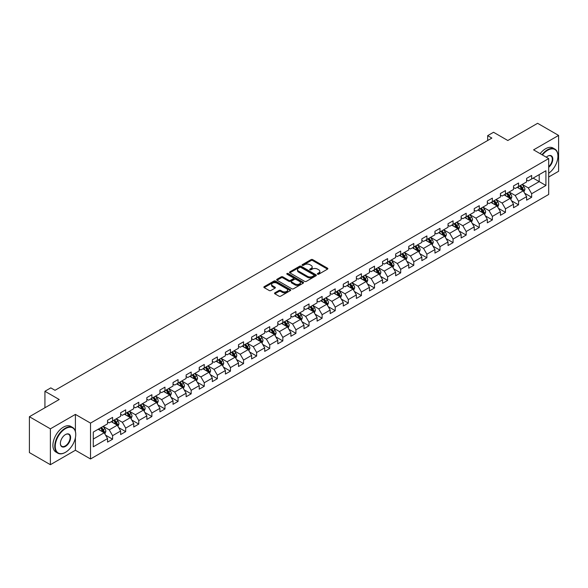 <?xml version="1.0" encoding="UTF-8"?>
<svg xmlns="http://www.w3.org/2000/svg" width="588" height="588" viewBox="0 0 588 588"><rect width="100%" height="100%" fill="white"/><g stroke="black" fill="none" stroke-linecap="round" stroke-linejoin="round"><path stroke-width="0.88" d="M317.616 274.192A0.816 0.47 0 0 0 318.769 274.192L327.523 269.135A1.169 0.676 0 0 0 327.861 268.657A1.169 0.676 0 0 0 327.523 268.187L312.691 259.624A1.169 0.676 0 0 0 311.045 259.624L302.283 264.673A0.816 0.47 0 0 0 303.437 265.342L304.569 264.688A3.726 2.154 0 0 1 309.847 264.688L311.081 265.401A3.726 2.154 0 0 1 312.177 266.923A3.726 2.154 0 0 1 311.081 268.444L309.95 269.098A0.816 0.47 0 0 0 311.103 269.767L312.235 269.113A3.726 2.154 0 0 1 317.513 269.113L318.747 269.826A3.726 2.154 0 0 1 319.835 271.347A3.726 2.154 0 0 1 318.747 272.869L317.616 273.523A0.816 0.47 0 0 0 317.616 274.192L317.616 273.523M274.868 292.831A1.169 0.676 0 0 0 274.53 293.302A1.169 0.676 0 0 0 274.868 293.779L279.028 296.183A1.169 0.676 0 0 0 280.674 296.183L290.399 290.568A1.169 0.676 0 0 0 290.744 290.09A1.169 0.676 0 0 0 290.399 289.619L275.566 281.057A1.169 0.676 0 0 0 273.92 281.057L264.196 286.665A1.169 0.676 0 0 0 263.858 287.142A1.169 0.676 0 0 0 264.196 287.62L269.223 290.523A1.169 0.676 0 0 0 270.87 290.523L275.03 288.12A1.169 0.676 0 0 0 275.375 287.642A1.169 0.676 0 0 0 275.03 287.164L272.538 285.724A3.116 1.801 0 0 1 271.627 284.452A3.116 1.801 0 0 1 273.552 282.791A3.116 1.801 0 0 1 276.948 283.181L286.716 288.818A3.116 1.801 0 0 1 287.628 290.09A3.116 1.801 0 0 1 285.702 291.758A3.116 1.801 0 0 1 282.306 291.361L280.674 290.428A1.169 0.676 0 0 0 279.028 290.428L274.868 292.831L274.868 293.779M548.692 177.003L558.6 171.284L558.6 135.416L537.616 123.304L507.811 140.51L493.538 132.271L487.665 135.659L491.862 138.084L55.007 390.3L50.803 387.882L44.931 391.27L44.931 407.749M75.404 431.416L75.404 414.393L50.384 428.836L29.4 416.716L59.204 399.509L44.931 391.27M75.404 414.393L90.515 423.11L548.692 158.584L548.692 194.452L90.515 458.978L90.515 423.11M558.6 135.416L533.581 149.859L548.692 158.584M304.657 281.387A1.169 0.676 0 0 0 306.304 281.387L316.028 275.772A1.169 0.676 0 0 0 316.366 275.294A1.169 0.676 0 0 0 316.028 274.824L301.196 266.261A1.169 0.676 0 0 0 299.549 266.261L289.825 271.869A1.169 0.676 0 0 0 289.48 272.347A1.169 0.676 0 0 0 289.825 272.825L304.657 281.387M287.304 274.368A0.816 0.47 0 0 1 288.135 274.486L288.135 273.516L303.217 282.218A1.169 0.676 0 0 1 303.555 282.696A1.169 0.676 0 0 1 303.217 283.173L293.493 288.781A1.169 0.676 0 0 1 291.839 288.781L277.007 280.219L281.174 277.837L281.174 276.867L277.007 279.271A1.169 0.676 0 0 0 276.669 279.748A1.169 0.676 0 0 0 277.007 280.219L277.007 279.271M281.174 277.837A1.169 0.676 0 0 1 282.821 277.837L282.821 276.867A1.169 0.676 0 0 0 281.174 276.867M282.821 276.867L288.833 280.336A1.169 0.676 0 0 0 290.479 280.336L293.243 278.749A1.169 0.676 0 0 0 293.581 278.271A1.169 0.676 0 0 0 293.243 277.793L286.981 274.177A0.816 0.47 0 0 1 288.135 273.516M50.384 428.836L50.384 464.696L29.4 452.584L29.4 416.716M105.583 435.157L112.595 439.207L112.595 435.664L120.65 431.011L120.65 434.554L125.685 431.643L125.685 428.108L133.748 423.456L133.748 426.991L138.783 424.08L138.783 420.545L146.838 415.892L146.838 419.428L151.88 416.525L151.88 412.982L159.936 408.329L159.936 411.872L164.971 408.961L164.971 405.426L173.034 400.773L173.034 404.309L178.068 401.398L178.068 397.863L186.131 393.21L186.131 396.746L191.166 393.842L191.166 390.3L199.222 385.647L199.222 389.19L204.264 386.279L204.264 382.744L212.319 378.091L212.319 381.627L217.354 378.716L217.354 375.181L225.417 370.528L225.417 374.064L230.452 371.16L230.452 367.618L238.515 362.965L238.515 366.508L243.55 363.597L243.55 360.062L251.605 355.409L251.605 358.945L256.647 356.034L256.647 352.499L264.703 347.846L264.703 351.381L269.738 348.478L269.738 344.935L277.801 340.283L277.801 343.826L282.835 340.915L282.835 337.38L290.891 332.727L290.891 336.262L295.933 333.352L295.933 329.817L303.989 325.164L303.989 328.699L309.023 325.796L309.023 322.253L317.086 317.601L317.086 321.144L322.121 318.233L322.121 314.698L330.184 310.045L330.184 313.58L335.219 310.67L335.219 307.134L343.274 302.482L343.274 306.017L348.316 303.114L348.316 299.571L356.372 294.919L356.372 298.461L361.407 295.551L361.407 292.016L369.47 287.363L369.47 290.898L374.505 287.988L374.505 284.452L382.56 279.8L382.56 283.335L387.602 280.432L387.602 276.889L395.658 272.237L395.658 275.779L400.693 272.869L400.693 269.333L408.756 264.681L408.756 268.216L413.79 265.306L413.79 261.77L421.853 257.118L421.853 260.653L426.888 257.75L426.888 254.207L434.944 249.555L434.944 253.097L439.986 250.187L439.986 246.651L448.041 241.999L448.041 245.534L453.076 242.624L453.076 239.088L461.139 234.436L461.139 237.971L466.174 235.068L466.174 231.525L474.237 226.872L474.237 230.415L479.271 227.505L479.271 223.969L487.327 219.317L487.327 222.852L492.369 219.941L492.369 216.406L500.425 211.754L500.425 215.289L505.46 212.386L505.46 208.843L513.522 204.19L513.522 207.733L518.557 204.822L518.557 201.287L526.613 196.635L526.613 200.17L531.655 197.259L531.655 193.724L545.921 185.485L545.921 170.748L539.211 174.629L539.211 181.604L545.921 185.485M112.595 439.207L107.553 442.11L107.553 438.575L93.286 446.814L93.286 432.077L107.553 423.838L107.553 420.302L112.595 417.392L112.595 420.935L120.65 416.282L120.65 412.739L125.685 409.836L125.685 413.371L133.748 408.719L133.748 405.183L138.783 402.273L138.783 405.808L146.838 401.156L146.838 397.62L151.88 394.71L151.88 398.252L159.936 393.6L159.936 390.057L164.971 387.154L164.971 390.689L173.034 386.037L173.034 382.501L178.068 379.591L178.068 383.126L186.131 378.474L186.131 374.938L191.166 372.028L191.166 375.57L199.222 370.918L199.222 367.375L204.264 364.472L204.264 368.007L212.319 363.355L212.319 359.819L217.354 356.909L217.354 360.444L225.417 355.791L225.417 352.256L230.452 349.346L230.452 352.888L238.515 348.236L238.515 344.693L243.55 341.79L243.55 345.325L251.605 340.673L251.605 337.137L256.647 334.227L256.647 337.762L264.703 333.109L264.703 329.574L269.738 326.663L269.738 330.206L277.801 325.554L277.801 322.011L282.835 319.108L282.835 322.643L290.891 317.99L290.891 314.455L295.933 311.544L295.933 315.08L303.989 310.427L303.989 306.892L309.023 303.981L309.023 307.524L317.086 302.871L317.086 299.329L322.121 296.425L322.121 299.961L330.184 295.308L330.184 291.773L335.219 288.862L335.219 292.398L343.274 287.745L343.274 284.21L348.316 281.299L348.316 284.842L356.372 280.189L356.372 276.647L361.407 273.743L361.407 277.279L369.47 272.626L369.47 269.091L374.505 266.18L374.505 269.716L382.56 265.063L382.56 261.528L387.602 258.617L387.602 262.16L395.658 257.507L395.658 253.965L400.693 251.061L400.693 254.597L408.756 249.944L408.756 246.409L413.79 243.498L413.79 247.034L421.853 242.381L421.853 238.846L426.888 235.935L426.888 239.478L434.944 234.825L434.944 231.282L439.986 228.379L439.986 231.915L448.041 227.262L448.041 223.727L453.076 220.816L453.076 224.351L461.139 219.699L461.139 216.163L466.174 213.253L466.174 216.796L474.237 212.143L474.237 208.6L479.271 205.697L479.271 209.232L487.327 204.58L487.327 201.045L492.369 198.134L492.369 201.669L500.425 197.017L500.425 193.481L505.46 190.571L505.46 194.114L513.522 189.461L513.522 185.918L518.557 183.015L518.557 186.55L526.613 181.898L526.613 178.362L531.655 175.452L531.655 178.987L545.921 170.748M111.25 421.706L117.291 425.197L109.236 429.85L103.187 426.359M107.553 421.905L109.236 422.875L112.595 420.935M109.236 429.85L112.595 435.664M117.291 425.197L120.65 431.011M124.34 414.15L130.389 417.634L122.326 422.287L116.284 418.803M120.65 414.342L122.326 415.312L125.685 413.371M122.326 422.287L125.685 428.108M130.389 417.634L133.748 423.456M137.438 406.587L143.487 410.079L135.424 414.731L129.382 411.24M133.748 406.778L135.424 407.749L138.783 405.808M135.424 414.731L138.783 420.545M143.487 410.079L146.838 415.892M150.535 399.024L156.577 402.515L148.521 407.168L142.472 403.677M146.838 399.223L148.521 400.193L151.88 398.252M148.521 407.168L151.88 412.982M156.577 402.515L159.936 408.329M163.633 391.468L169.675 394.952L161.619 399.605L155.57 396.121M159.936 391.659L161.619 392.63L164.971 390.689M161.619 399.605L164.971 405.426M169.675 394.952L173.034 400.773M176.723 383.905L182.772 387.396L174.709 392.049L168.668 388.558M173.034 384.096L174.709 385.066L178.068 383.126M174.709 392.049L178.068 397.863M182.772 387.396L186.131 393.21M189.821 376.342L195.863 379.833L187.807 384.486L181.766 380.995M186.131 376.54L187.807 377.511L191.166 375.57M187.807 384.486L191.166 390.3M195.863 379.833L199.222 385.647M202.919 368.786L208.96 372.27L200.905 376.923L194.856 373.439M199.222 368.977L200.905 369.948L204.264 368.007M200.905 376.923L204.264 382.744M208.96 372.27L212.319 378.091M216.016 361.223L222.058 364.714L213.995 369.367L207.954 365.876M212.319 361.414L213.995 362.384L217.354 360.444M213.995 369.367L217.354 375.181M222.058 364.714L225.417 370.528M229.107 353.66L235.156 357.151L227.093 361.804L221.051 358.312M225.417 353.858L227.093 354.829L230.452 352.888M227.093 361.804L230.452 367.618M235.156 357.151L238.515 362.965M242.205 346.104L248.246 349.588L240.191 354.241L234.149 350.757M238.515 346.295L240.191 347.265L243.55 345.325M240.191 354.241L243.55 360.062M248.246 349.588L251.605 355.409M255.302 338.541L261.344 342.032L253.288 346.685L247.239 343.194M251.605 338.732L253.288 339.702L256.647 337.762M253.288 346.685L256.647 352.499M261.344 342.032L264.703 347.846M268.393 330.978L274.442 334.469L266.379 339.122L260.337 335.63M264.703 331.176L266.379 332.147L269.738 330.206M266.379 339.122L269.738 344.935M274.442 334.469L277.801 340.283M281.49 323.422L287.539 326.906L279.476 331.559L273.435 328.075M277.801 323.613L279.476 324.583L282.835 322.643M279.476 331.559L282.835 337.38M287.539 326.906L290.891 332.727M294.588 315.859L300.63 319.35L292.574 324.003L286.525 320.511M290.891 316.05L292.574 317.02L295.933 315.08M292.574 324.003L295.933 329.817M300.63 319.35L303.989 325.164M307.686 308.296L313.727 311.787L305.672 316.44L299.623 312.948M303.989 308.494L305.672 309.457L309.023 307.524M305.672 316.44L309.023 322.253M313.727 311.787L317.086 317.601M320.776 300.74L326.825 304.224L318.762 308.876L312.72 305.392M317.086 300.931L318.762 301.901L322.121 299.961M318.762 308.876L322.121 314.698M326.825 304.224L330.184 310.045M333.874 293.177L339.915 296.668L331.86 301.321L325.818 297.829M330.184 293.368L331.86 294.338L335.219 292.398M331.86 301.321L335.219 307.134M339.915 296.668L343.274 302.482M346.971 285.614L353.013 289.105L344.958 293.757L338.909 290.266M343.274 285.812L344.958 286.775L348.316 284.842M344.958 293.757L348.316 299.571M353.013 289.105L356.372 294.919M360.069 278.058L366.111 281.542L358.048 286.194L352.006 282.71M356.372 278.249L358.048 279.219L361.407 277.279M358.048 286.194L361.407 292.016M366.111 281.542L369.47 287.363M373.159 270.495L379.209 273.986L371.146 278.639L365.104 275.147M369.47 270.686L371.146 271.656L374.505 269.716M371.146 278.639L374.505 284.452M379.209 273.986L382.56 279.8M386.257 262.932L392.299 266.423L384.243 271.075L378.202 267.584M382.56 263.13L384.243 264.093L387.602 262.16M384.243 271.075L387.602 276.889M392.299 266.423L395.658 272.237M399.355 255.376L405.397 258.86L397.341 263.512L391.292 260.028M395.658 255.567L397.341 256.537L400.693 254.597M397.341 263.512L400.693 269.333M405.397 258.86L408.756 264.681M412.445 247.813L418.494 251.304L410.431 255.956L404.39 252.465M408.756 248.004L410.431 248.974L413.79 247.034M410.431 255.956L413.79 261.77M418.494 251.304L421.853 257.118M425.543 240.249L431.592 243.741L423.529 248.393L417.487 244.902M421.853 240.448L423.529 241.411L426.888 239.478M423.529 248.393L426.888 254.207M431.592 243.741L434.944 249.555M438.641 232.694L444.682 236.178L436.627 240.83L430.578 237.346M434.944 232.885L436.627 233.855L439.986 231.915M436.627 240.83L439.986 246.651M444.682 236.178L448.041 241.999M451.738 225.131L457.78 228.622L449.724 233.274L443.675 229.783M448.041 225.322L449.724 226.292L453.076 224.351M449.724 233.274L453.076 239.088M457.78 228.622L461.139 234.436M464.829 217.567L470.878 221.059L462.815 225.711L456.773 222.22M461.139 217.766L462.815 218.729L466.174 216.796M462.815 225.711L466.174 231.525M470.878 221.059L474.237 226.872M477.926 210.012L483.968 213.495L475.912 218.148L469.871 214.664M474.237 210.203L475.912 211.173L479.271 209.232M475.912 218.148L479.271 223.969M483.968 213.495L487.327 219.317M491.024 202.448L497.066 205.94L489.01 210.592L482.961 207.101M487.327 202.639L489.01 203.61L492.369 201.669M489.01 210.592L492.369 216.406M497.066 205.94L500.425 211.754M504.122 194.885L510.163 198.376L502.101 203.029L496.059 199.538M500.425 195.084L502.101 196.047L505.46 194.114M502.101 203.029L505.46 208.843M510.163 198.376L513.522 204.19M517.212 187.329L523.261 190.813L515.198 195.466L509.157 191.982M513.522 187.521L515.198 188.491L518.557 186.55M515.198 195.466L518.557 201.287M523.261 190.813L526.613 196.635M533.162 178.12L539.211 181.604L528.296 187.91L522.254 184.419M526.613 179.957L528.296 180.928L531.655 178.987M528.296 187.91L531.655 193.724M50.384 464.696L75.404 450.254L90.515 458.978M487.665 135.659L487.665 140.51M93.286 439.06L104.194 432.761L98.152 429.269M104.194 432.761L107.553 438.575M524.643 193.217L531.655 197.259M511.545 200.773L518.557 204.822M498.455 208.336L505.46 212.386M485.357 215.899L492.369 219.941M472.26 223.455L479.271 227.505M459.162 231.018L466.174 235.068M446.071 238.581L453.076 242.624M432.974 246.137L439.986 250.187M419.876 253.7L426.888 257.75M406.786 261.263L413.79 265.306M393.688 268.819L400.693 272.869M380.59 276.382L387.602 280.432M367.493 283.945L374.505 287.988M354.402 291.501L361.407 295.551M341.305 299.064L348.316 303.114M328.207 306.627L335.219 310.67M315.109 314.183L322.121 318.233M302.019 321.746L309.023 325.796M288.921 329.309L295.933 333.352M275.823 336.865L282.835 340.915M262.733 344.428L269.738 348.478M249.635 351.991L256.647 356.034M236.538 359.547L243.55 363.597M223.44 367.11L230.452 371.16M210.35 374.674L217.354 378.716M197.252 382.229L204.264 386.279M184.154 389.793L191.166 393.842M171.057 397.356L178.068 401.398M157.966 404.911L164.971 408.961M144.868 412.475L151.88 416.525M131.771 420.038L138.783 424.08M118.68 427.594L125.685 431.643M75.404 450.254L75.404 437.751M317.939 274.309L318.747 273.839A3.726 2.154 0 0 0 319.835 272.317L319.835 271.347M312.177 266.923L312.177 267.893A3.726 2.154 0 0 1 311.081 269.414L310.273 269.885M327.509 269.142L312.691 260.594A1.169 0.676 0 0 0 311.045 260.594L302.614 265.46M316.028 274.824L316.028 275.772L301.196 267.231A1.169 0.676 0 0 0 299.549 267.231L289.84 272.832M313.97 275.632A0.816 0.47 0 0 0 313.97 274.964L300.946 267.444A0.816 0.47 0 0 0 299.792 267.444L298.601 268.135A3.726 2.154 0 0 0 297.506 269.657A3.726 2.154 0 0 0 298.601 271.186L307.495 276.323A3.726 2.154 0 0 0 312.772 276.323L313.97 275.632L313.97 276.603A0.816 0.47 0 0 0 314.205 276.264L314.205 275.294M297.506 269.657L297.506 270.627A3.726 2.154 0 0 0 298.601 272.148L298.601 271.186M313.97 276.603L312.772 277.286A3.726 2.154 0 0 1 307.495 277.286L298.601 272.148M282.821 277.837L288.833 281.307A1.169 0.676 0 0 0 290.479 281.307L293.243 279.719A1.169 0.676 0 0 0 293.581 279.241L293.581 278.271M288.135 274.486L303.195 283.181M295.073 283.945A3.116 1.801 0 0 0 298.476 284.335A3.116 1.801 0 0 0 300.394 282.674A3.116 1.801 0 0 0 299.483 281.395L296.043 279.41A1.169 0.676 0 0 0 294.397 279.41L291.633 281.005A1.169 0.676 0 0 0 291.295 281.483A1.169 0.676 0 0 0 291.633 281.961L295.073 283.945L295.073 284.915A3.116 1.801 0 0 0 298.476 285.305A3.116 1.801 0 0 0 300.394 283.644L300.394 282.674M291.295 281.483L291.295 282.453A1.169 0.676 0 0 0 291.633 282.924L291.633 281.961M295.073 284.915L291.633 282.924M287.628 290.09L287.628 291.06A3.116 1.801 0 0 1 285.702 292.721A3.116 1.801 0 0 1 282.306 292.332L280.674 291.398A1.169 0.676 0 0 0 279.028 291.398L274.883 293.787M271.627 284.452L271.627 285.423A3.116 1.801 0 0 0 272.538 286.694L272.538 285.724M275.015 288.127L272.538 286.694M290.399 289.619L290.399 290.568L275.566 282.019A1.169 0.676 0 0 0 273.92 282.019L264.21 287.628M523.923 191.967L524.922 189.446A3.146 1.815 -120 0 0 523.915 186.771L522.181 184.456M519.16 188.454L517.984 186.881M519.579 185.962L521.313 188.27A3.146 1.815 60 0 1 522.217 190.167L523.224 189.586A3.146 1.815 -120 0 0 522.32 187.69L520.586 185.374M519.799 185.83L521.725 188.395A1.602 0.926 60 0 1 522.012 188.888L523.224 189.586M548.692 173.262A14.487 8.364 120 0 0 557.931 156.165A14.487 8.364 120 0 0 547.685 150.249A14.487 8.364 120 0 0 542.423 154.967M541.989 154.718A14.84 8.57 -60 0 1 547.435 149.815A14.84 8.57 -60 0 1 554.851 149.08A14.84 8.57 -60 0 1 557.931 155.871A14.84 8.57 -60 0 1 557.931 156.018M546.289 157.194A7.24 4.182 -60 0 1 547.685 156.165L547.685 156.165A7.24 4.182 -60 0 1 552.786 158.547A7.24 4.182 -60 0 1 548.692 167.293M540.144 153.652A14.84 8.57 -60 0 1 545.59 148.749A14.84 8.57 -60 0 1 553.007 148.014L554.851 149.08M548.692 166.632A6.887 3.976 120 0 0 552.139 160.671A6.887 3.976 120 0 0 550.875 155.967A6.887 3.976 120 0 0 547.56 156.239M65.246 452.437L65.496 452.29A14.487 8.364 120 0 0 75.742 434.554A14.487 8.364 120 0 0 65.496 428.637A14.487 8.364 120 0 0 55.257 446.38A14.487 8.364 120 0 0 65.496 452.29L65.246 452.437A14.84 8.57 -60 0 1 57.822 453.172A14.84 8.57 -60 0 1 55.551 441.279A14.84 8.57 -60 0 1 65.246 428.204A14.84 8.57 -60 0 1 72.662 427.469A14.84 8.57 -60 0 1 75.742 434.26A14.84 8.57 -60 0 1 75.734 434.407M65.496 446.38A7.24 4.182 -60 0 1 60.373 443.418A7.24 4.182 -60 0 1 65.496 434.554L65.496 434.554A7.24 4.182 -60 0 1 70.619 437.509A7.24 4.182 -60 0 1 65.496 446.38M60.38 443.271A6.887 3.976 120 0 0 61.799 446.285A6.887 3.976 120 0 0 65.246 445.939A6.887 3.976 120 0 0 69.744 439.875A6.887 3.976 120 0 0 68.686 434.356A6.887 3.976 120 0 0 65.371 434.628M57.822 453.172L55.978 452.106A14.84 8.57 -60 0 1 53.706 440.214A14.84 8.57 -60 0 1 63.401 427.138A14.84 8.57 -60 0 1 70.817 426.403L72.662 427.469M510.825 199.523L511.825 197.009A3.146 1.815 -120 0 0 510.818 194.334L509.09 192.019M506.07 196.01L504.894 194.444M506.488 193.518L508.216 195.833A3.146 1.815 60 0 1 509.12 197.722L510.127 197.142A3.146 1.815 -120 0 0 509.223 195.253L507.495 192.938M506.702 193.393L508.627 195.958A1.602 0.926 60 0 1 508.921 196.443L510.127 197.142M497.727 207.086L498.727 204.573A3.146 1.815 -120 0 0 497.727 201.89L495.993 199.582M492.972 203.573L491.796 202M493.391 201.081L495.125 203.397A3.146 1.815 60 0 1 496.022 205.286L497.029 204.705A3.146 1.815 -120 0 0 496.132 202.809L494.398 200.501M493.611 200.956L495.53 203.521A1.602 0.926 60 0 1 495.824 204.007L497.029 204.705M484.637 214.649L485.637 212.128A3.146 1.815 -120 0 0 484.63 209.453L482.895 207.138M479.874 211.136L478.698 209.563M480.293 208.644L482.028 210.952A3.146 1.815 60 0 1 482.924 212.849L483.931 212.268A3.146 1.815 -120 0 0 483.035 210.372L481.3 208.056M480.514 208.512L482.432 211.077A1.602 0.926 60 0 1 482.726 211.57L483.931 212.268M471.539 222.205L472.539 219.691A3.146 1.815 -120 0 0 471.532 217.016L469.797 214.701M466.784 218.692L465.6 217.126M467.195 216.2L468.93 218.516A3.146 1.815 60 0 1 469.834 220.404L470.841 219.824A3.146 1.815 -120 0 0 469.937 217.935L468.202 215.62M467.416 216.075L469.342 218.64A1.602 0.926 60 0 1 469.628 219.126L470.841 219.824M458.442 229.768L459.441 227.255A3.146 1.815 -120 0 0 458.434 224.572L456.707 222.264M453.686 226.255L452.51 224.682M454.105 223.763L455.832 226.079A3.146 1.815 60 0 1 456.736 227.968L457.743 227.387A3.146 1.815 -120 0 0 456.839 225.491L455.112 223.183M454.326 223.638L456.244 226.204A1.602 0.926 60 0 1 456.538 226.689L457.743 227.387M445.351 237.331L446.343 234.81A3.146 1.815 -120 0 0 445.344 232.135L443.609 229.82M440.588 233.818L439.412 232.245M441.007 231.327L442.742 233.634A3.146 1.815 60 0 1 443.639 235.531L444.646 234.95A3.146 1.815 -120 0 0 443.749 233.054L442.014 230.739M441.228 231.194L443.146 233.759A1.602 0.926 60 0 1 443.44 234.252L444.646 234.95M432.254 244.887L433.253 242.374A3.146 1.815 -120 0 0 432.246 239.698L430.512 237.383M427.491 241.374L426.315 239.808M427.91 238.882L429.644 241.198A3.146 1.815 60 0 1 430.548 243.087L431.555 242.506A3.146 1.815 -120 0 0 430.651 240.617L428.917 238.302M428.13 238.757L430.056 241.323A1.602 0.926 60 0 1 430.342 241.808L431.555 242.506M419.156 252.45L420.155 249.937A3.146 1.815 -120 0 0 419.148 247.254L417.421 244.946M414.4 248.937L413.224 247.364M414.819 246.446L416.547 248.761A3.146 1.815 60 0 1 417.451 250.65L418.458 250.069A3.146 1.815 -120 0 0 417.553 248.173L415.826 245.865M415.032 246.321L416.958 248.886A1.602 0.926 60 0 1 417.245 249.371L418.458 250.069M406.058 260.014L407.058 257.493A3.146 1.815 -120 0 0 406.058 254.817L404.324 252.502M401.303 256.5L400.127 254.927M401.722 254.009L403.456 256.317A3.146 1.815 60 0 1 404.353 258.213L405.36 257.632A3.146 1.815 -120 0 0 404.463 255.736L402.729 253.421M401.942 253.876L403.86 256.441A1.602 0.926 60 0 1 404.154 256.934L405.36 257.632M392.968 267.569L393.96 265.056A3.146 1.815 -120 0 0 392.96 262.38L391.226 260.065M388.205 264.056L387.029 262.491M388.624 261.564L390.358 263.88A3.146 1.815 60 0 1 391.255 265.769L392.262 265.188A3.146 1.815 -120 0 0 391.365 263.299L389.631 260.984M388.844 261.44L390.763 264.005A1.602 0.926 60 0 1 391.057 264.49L392.262 265.188M379.87 275.133L380.87 272.619A3.146 1.815 -120 0 0 379.863 269.936L378.128 267.628M375.107 271.619L373.931 270.046M375.526 269.128L377.261 271.443A3.146 1.815 60 0 1 378.165 273.332L379.172 272.751A3.146 1.815 -120 0 0 378.268 270.855L376.533 268.547M375.747 269.003L377.672 271.568A1.602 0.926 60 0 1 377.959 272.053L379.172 272.751M366.772 282.696L367.772 280.175A3.146 1.815 -120 0 0 366.765 277.499L365.038 275.184M362.017 279.182L360.841 277.609M362.436 276.691L364.163 278.999A3.146 1.815 60 0 1 365.067 280.895L366.074 280.314A3.146 1.815 -120 0 0 365.17 278.418L363.443 276.103M362.649 276.558L364.575 279.124A1.602 0.926 60 0 1 364.869 279.616L366.074 280.314M353.675 290.251L354.674 287.738A3.146 1.815 -120 0 0 353.675 285.062L351.94 282.747M348.919 286.738L347.743 285.173M349.338 284.247L351.073 286.562A3.146 1.815 60 0 1 351.969 288.451L352.976 287.87A3.146 1.815 -120 0 0 352.08 285.981L350.345 283.666M349.559 284.122L351.477 286.687A1.602 0.926 60 0 1 351.771 287.172L352.976 287.87M340.584 297.815L341.584 295.301A3.146 1.815 -120 0 0 340.577 292.618L338.842 290.31M335.821 294.301L334.646 292.728M336.24 291.81L337.975 294.125A3.146 1.815 60 0 1 338.872 296.014L339.879 295.433A3.146 1.815 -120 0 0 338.982 293.544L337.247 291.229M336.461 291.685L338.387 294.25A1.602 0.926 60 0 1 338.673 294.735L339.879 295.433M327.487 305.378L328.486 302.857A3.146 1.815 -120 0 0 327.479 300.181L325.752 297.866M322.731 301.864L321.548 300.292M323.143 299.373L324.877 301.681A3.146 1.815 60 0 1 325.781 303.577L326.788 302.996A3.146 1.815 -120 0 0 325.884 301.1L324.15 298.785M323.363 299.241L325.289 301.813A1.602 0.926 60 0 1 325.576 302.298L326.788 302.996M314.389 312.934L315.389 310.42A3.146 1.815 -120 0 0 314.389 307.744L312.654 305.429M309.633 309.42L308.457 307.855M310.052 306.929L311.78 309.244A3.146 1.815 60 0 1 312.684 311.133L313.691 310.552A3.146 1.815 -120 0 0 312.794 308.663L311.059 306.348M310.273 306.804L312.191 309.369A1.602 0.926 60 0 1 312.485 309.854L313.691 310.552M301.299 320.497L302.291 317.983A3.146 1.815 -120 0 0 301.291 315.3L299.557 312.992M296.536 316.983L295.36 315.411M296.955 314.492L298.689 316.807A3.146 1.815 60 0 1 299.586 318.696L300.593 318.115A3.146 1.815 -120 0 0 299.696 316.226L297.962 313.911M297.175 314.367L299.094 316.932A1.602 0.926 60 0 1 299.388 317.417L300.593 318.115M288.201 328.06L289.2 325.539A3.146 1.815 -120 0 0 288.194 322.863L286.459 320.548M283.438 324.547L282.262 322.974M283.857 322.055L285.592 324.363A3.146 1.815 60 0 1 286.496 326.259L287.503 325.678A3.146 1.815 -120 0 0 286.599 323.782L284.864 321.474M284.077 321.923L286.003 324.495A1.602 0.926 60 0 1 286.29 324.98L287.503 325.678M275.103 335.616L276.103 333.102A3.146 1.815 -120 0 0 275.096 330.427L273.369 328.111M270.348 332.102L269.172 330.537M270.767 329.611L272.494 331.926A3.146 1.815 60 0 1 273.398 333.815L274.405 333.234A3.146 1.815 -120 0 0 273.501 331.345L271.774 329.03M270.98 329.486L272.906 332.051A1.602 0.926 60 0 1 273.2 332.536L274.405 333.234M262.005 343.179L263.005 340.665A3.146 1.815 -120 0 0 262.005 337.982L260.271 335.674M257.25 339.666L256.074 338.093M257.669 337.174L259.404 339.489A3.146 1.815 60 0 1 260.3 341.378L261.307 340.797A3.146 1.815 -120 0 0 260.411 338.909L258.676 336.593M257.889 337.049L259.808 339.614A1.602 0.926 60 0 1 260.102 340.099L261.307 340.797M248.915 350.742L249.907 348.221A3.146 1.815 -120 0 0 248.908 345.546L247.173 343.23M244.152 347.229L242.976 345.656M244.571 344.737L246.306 347.045A3.146 1.815 60 0 1 247.203 348.941L248.209 348.361A3.146 1.815 -120 0 0 247.313 346.464L245.578 344.156M244.792 344.605L246.71 347.177A1.602 0.926 60 0 1 247.004 347.662L248.209 348.361M235.817 358.298L236.817 355.784A3.146 1.815 -120 0 0 235.81 353.109L234.075 350.793M231.055 354.784L229.879 353.219M231.474 352.293L233.208 354.608A3.146 1.815 60 0 1 234.112 356.497L235.119 355.916A3.146 1.815 -120 0 0 234.215 354.027L232.481 351.712M231.694 352.168L233.62 354.733A1.602 0.926 60 0 1 233.906 355.218L235.119 355.916M222.72 365.861L223.719 363.347A3.146 1.815 -120 0 0 222.712 360.664L220.985 358.357M217.964 362.348L216.788 360.775M218.383 359.856L220.11 362.171A3.146 1.815 60 0 1 221.014 364.06L222.021 363.48A3.146 1.815 -120 0 0 221.117 361.591L219.39 359.275M218.596 359.731L220.522 362.296A1.602 0.926 60 0 1 220.816 362.781L222.021 363.48M209.622 373.424L210.622 370.903A3.146 1.815 -120 0 0 209.622 368.228L207.887 365.912M204.867 369.911L203.691 368.338M205.286 367.419L207.02 369.727A3.146 1.815 60 0 1 207.917 371.623L208.924 371.043A3.146 1.815 -120 0 0 208.027 369.146L206.292 366.839M205.506 367.287L207.424 369.859A1.602 0.926 60 0 1 207.718 370.344L208.924 371.043M196.532 380.98L197.531 378.466A3.146 1.815 -120 0 0 196.524 375.791L194.79 373.476M191.769 377.467L190.593 375.901M192.188 374.975L193.922 377.29A3.146 1.815 60 0 1 194.819 379.179L195.826 378.599A3.146 1.815 -120 0 0 194.929 376.71L193.195 374.394M192.408 374.85L194.334 377.415A1.602 0.926 60 0 1 194.621 377.9L195.826 378.599M183.434 388.543L184.434 386.029A3.146 1.815 -120 0 0 183.427 383.347L181.699 381.039M178.678 385.03L177.495 383.457M179.09 382.538L180.825 384.853A3.146 1.815 60 0 1 181.729 386.742L182.736 386.162A3.146 1.815 -120 0 0 181.832 384.273L180.104 381.957M179.311 382.413L181.236 384.978A1.602 0.926 60 0 1 181.523 385.463L182.736 386.162M170.336 396.106L171.336 393.585A3.146 1.815 -120 0 0 170.336 390.91L168.602 388.595M165.581 392.593L164.405 391.02M166 390.101L167.727 392.409A3.146 1.815 60 0 1 168.631 394.305L169.638 393.725A3.146 1.815 -120 0 0 168.741 391.829L167.007 389.521M166.22 389.969L168.139 392.541A1.602 0.926 60 0 1 168.433 393.027L169.638 393.725M157.246 403.662L158.238 401.148A3.146 1.815 -120 0 0 157.239 398.473L155.504 396.158M152.483 400.149L151.307 398.583M152.902 397.657L154.637 399.972A3.146 1.815 60 0 1 155.533 401.861L156.54 401.281A3.146 1.815 -120 0 0 155.644 399.392L153.909 397.076M153.123 397.532L155.041 400.097A1.602 0.926 60 0 1 155.335 400.582L156.54 401.281M144.148 411.225L145.148 408.711A3.146 1.815 -120 0 0 144.141 406.029L142.406 403.721M139.385 407.712L138.209 406.139M139.804 405.22L141.539 407.535A3.146 1.815 60 0 1 142.443 409.424L143.45 408.844A3.146 1.815 -120 0 0 142.546 406.955L140.811 404.64M140.025 405.095L141.951 407.66A1.602 0.926 60 0 1 142.237 408.145L143.45 408.844M131.05 418.788L132.05 416.267A3.146 1.815 -120 0 0 131.043 413.592L129.316 411.277M126.295 415.275L125.119 413.702M126.714 412.783L128.441 415.091A3.146 1.815 60 0 1 129.345 416.988L130.352 416.407A3.146 1.815 -120 0 0 129.448 414.511L127.721 412.203M126.927 412.651L128.853 415.224A1.602 0.926 60 0 1 129.147 415.709L130.352 416.407M117.953 426.344L118.952 423.83A3.146 1.815 -120 0 0 117.953 421.155L116.218 418.84M113.197 422.831L112.021 421.265M113.616 420.339L115.351 422.654A3.146 1.815 60 0 1 116.248 424.543L117.255 423.963A3.146 1.815 -120 0 0 116.358 422.074L114.623 419.759M113.837 420.214L115.755 422.779A1.602 0.926 60 0 1 116.049 423.264L117.255 423.963M104.862 433.907L105.855 431.394A3.146 1.815 -120 0 0 104.855 428.711L103.121 426.403M100.1 430.394L98.924 428.821M100.519 427.902L102.253 430.218A3.146 1.815 60 0 1 103.15 432.106L104.157 431.526A3.146 1.815 -120 0 0 103.26 429.637L101.526 427.322M100.739 427.777L102.657 430.342A1.602 0.926 60 0 1 102.951 430.828L104.157 431.526M44.931 403.17L44.931 401.428M318.747 273.839L318.747 272.869M309.95 269.767L309.95 269.098M311.081 269.414L311.081 268.444M302.283 265.342L302.283 264.673M311.045 260.594L311.045 259.624M312.691 260.594L312.691 259.624M327.523 269.135L327.523 268.187M289.825 272.825L289.825 271.869M299.549 267.231L299.549 266.261M301.196 267.231L301.196 266.261M307.495 277.286L307.495 276.323M312.772 277.286L312.772 276.323M288.833 281.307L288.833 280.336M290.479 281.307L290.479 280.336M293.243 279.719L293.243 278.749M303.217 283.173L303.217 282.218M279.028 291.398L279.028 290.428M280.674 291.398L280.674 290.428M282.306 292.332L282.306 291.361M275.03 288.12L275.03 287.164M264.196 287.62L264.196 286.665M273.92 282.019L273.92 281.057M275.566 282.019L275.566 281.057M522.945 190.637L524.9 189.512M522.32 187.69L523.915 186.771M520.086 188.983L521.313 188.27M509.855 198.2L511.803 197.068M509.223 195.253L510.818 194.334M506.988 196.546L508.216 195.833M496.757 205.756L498.705 204.631M496.132 202.809L497.727 201.89M493.891 204.102L495.125 203.397M483.659 213.319L485.615 212.194M483.035 210.372L484.63 209.453M480.793 211.665L482.028 210.952M470.562 220.882L472.517 219.75M469.937 217.935L471.532 217.016M467.703 219.228L468.93 218.516M457.471 228.438L459.419 227.313M456.839 225.491L458.434 224.572M454.605 226.784L455.832 226.079M444.374 236.001L446.329 234.877M443.749 233.054L445.344 232.135M441.507 234.347L442.742 233.634M431.276 243.564L433.231 242.432M430.651 240.617L432.246 239.698M428.417 241.911L429.644 241.198M418.186 251.12L420.133 249.996M417.553 248.173L419.148 247.254M415.319 249.466L416.547 248.761M405.088 258.683L407.036 257.559M404.463 255.736L406.058 254.817M402.221 257.029L403.456 256.317M391.99 266.246L393.945 265.114M391.365 263.299L392.96 262.38M389.124 264.593L390.358 263.88M378.892 273.802L380.848 272.678M378.268 270.855L379.863 269.936M376.033 272.148L377.261 271.443M365.802 281.365L367.75 280.241M365.17 278.418L366.765 277.499M362.936 279.712L364.163 278.999M352.704 288.928L354.652 287.797M352.08 285.981L353.675 285.062M349.838 287.275L351.073 286.562M339.607 296.484L341.562 295.36M338.982 293.544L340.577 292.618M336.74 294.831L337.975 294.125M326.509 304.047L328.464 302.923M325.884 301.1L327.479 300.181M323.65 302.394L324.877 301.681M313.419 311.611L315.366 310.479M312.794 308.663L314.389 307.744M310.552 309.957L311.78 309.244M300.321 319.166L302.276 318.042M299.696 316.226L301.291 315.3M297.454 317.513L298.689 316.807M287.223 326.73L289.178 325.605M286.599 323.782L288.194 322.863M284.364 325.076L285.592 324.363M274.133 334.293L276.081 333.161M273.501 331.345L275.096 330.427M271.266 332.639L272.494 331.926M261.035 341.849L262.983 340.724M260.411 338.909L262.005 337.982M258.169 340.195L259.404 339.489M247.938 349.412L249.893 348.287M247.313 346.464L248.908 345.546M245.071 347.758L246.306 347.045M234.84 356.975L236.795 355.843M234.215 354.027L235.81 353.109M231.981 355.321L233.208 354.608M221.749 364.531L223.697 363.406M221.117 361.591L222.712 360.664M218.883 362.877L220.11 362.171M208.652 372.094L210.6 370.969M208.027 369.146L209.622 368.228M205.785 370.44L207.02 369.727M195.554 379.657L197.509 378.525M194.929 376.71L196.524 375.791M192.695 378.003L193.922 377.29M182.456 387.213L184.411 386.088M181.832 384.273L183.427 383.347M179.597 385.559L180.825 384.853M169.366 394.776L171.314 393.651M168.741 391.829L170.336 390.91M166.5 393.122L167.727 392.409M156.268 402.339L158.223 401.207M155.644 399.392L157.239 398.473M153.402 400.685L154.637 399.972M143.171 409.895L145.126 408.77M142.546 406.955L144.141 406.029M140.311 408.241L141.539 407.535M130.08 417.458L132.028 416.333M129.448 414.511L131.043 413.592M127.214 415.804L128.441 415.091M116.983 425.021L118.93 423.889M116.358 422.074L117.953 421.155M114.116 423.367L115.351 422.654M103.885 432.577L105.84 431.452M103.26 429.637L104.855 428.711M101.018 430.923L102.253 430.218"/></g></svg>
